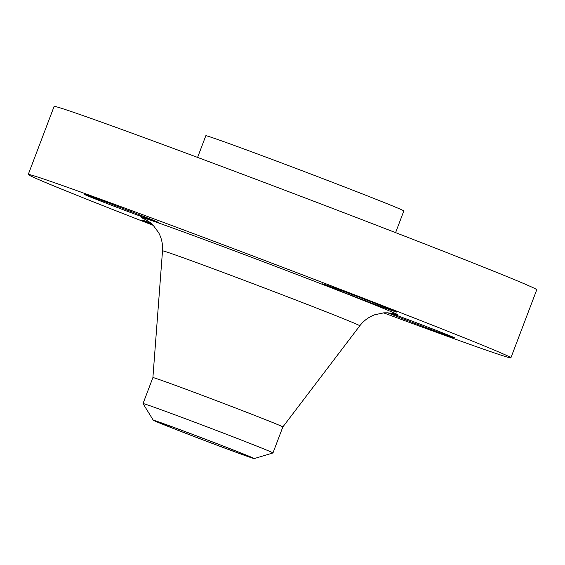 <?xml version="1.0" encoding="UTF-8"?>
<svg xmlns="http://www.w3.org/2000/svg" width="565" height="565" viewBox="0 0 565 565"><rect width="100%" height="100%" fill="white"/><g stroke="black" fill="none" stroke-linecap="round" stroke-linejoin="round"><path stroke-width="0.85" d="M387.717 312.812A39.712 0.558 -159.2 0 0 398.318 316.993A39.712 0.558 -159.2 0 0 435.721 331.21A39.712 0.558 -159.2 0 0 454.74 337.919A39.712 0.558 -159.2 0 0 436.9 330.631A39.712 0.558 -159.2 0 0 390.366 313.059M378.889 304.796A39.712 0.558 -159.2 0 0 341.486 290.579A39.712 0.558 -159.2 0 0 322.467 283.877A39.712 0.558 -159.2 0 0 340.307 291.159A39.712 0.558 -159.2 0 0 377.71 305.375A39.712 0.558 -159.2 0 0 396.722 312.078A39.712 0.558 -159.2 0 0 378.889 304.796M140.826 215.314A39.712 0.558 -159.2 0 0 103.423 201.098A39.712 0.558 -159.2 0 0 84.411 194.388A39.712 0.558 -159.2 0 0 102.244 201.677A39.712 0.558 -159.2 0 0 139.647 215.887A39.712 0.558 -159.2 0 0 158.659 222.596A39.712 0.558 -159.2 0 0 140.826 215.314M150.756 223.02A39.712 0.558 -159.2 0 0 142.422 220.23A39.712 0.558 -159.2 0 0 152.289 224.376M229.99 448.666A53.986 0.756 20.8 0 1 254.222 458.575A53.986 0.756 20.8 0 1 177.544 430.127A53.986 0.756 20.8 0 1 153.299 420.24A53.986 0.756 20.8 0 1 178.745 429.195A53.986 0.756 20.8 0 1 229.99 448.666M153.299 420.24L143.023 403.608A69.502 0.968 20.8 0 1 143.023 403.587A69.502 0.968 20.8 0 1 176.301 415.324A69.502 0.968 20.8 0 1 241.749 440.199A69.502 0.968 20.8 0 1 272.966 452.946A69.502 0.968 20.8 0 1 272.944 452.961L254.222 458.575M143.023 403.587L152.896 377.589A69.502 0.968 20.8 0 1 152.896 377.589A69.502 0.968 20.8 0 1 186.175 389.327A69.502 0.968 20.8 0 1 251.623 414.209A69.502 0.968 20.8 0 1 282.839 426.949A69.502 0.968 20.8 0 1 282.839 426.956L359.792 325.8A105.521 1.476 -159.2 0 0 312.403 306.442A105.521 1.476 -159.2 0 0 212.857 268.608A105.521 1.476 -159.2 0 0 162.508 250.86C162.953 244.398 161.661 238.331 158.631 232.646L153.122 225.195L150.177 222.546L145.396 219.439M153.292 225.371A258.149 3.602 20.8 0 1 144.188 221.826A258.149 3.602 20.8 0 1 28.25 174.486A258.149 3.602 20.8 0 1 151.851 218.083A258.149 3.602 20.8 0 1 394.963 310.482A258.149 3.602 20.8 0 1 510.894 357.822A258.149 3.602 20.8 0 1 383.6 312.855M28.25 174.486L54.106 106.425A258.149 3.602 20.8 0 1 177.707 150.022A258.149 3.602 20.8 0 1 420.812 242.42A258.149 3.602 20.8 0 1 536.75 289.767L510.894 357.822M197.588 157.416L205.822 135.741A105.909 1.476 20.8 0 1 256.531 153.624A105.909 1.476 20.8 0 1 356.268 191.528A105.909 1.476 20.8 0 1 403.834 210.957L395.599 232.632M179.147 430.692A50.673 0.706 20.8 0 1 156.392 421.398A50.673 0.706 20.8 0 1 180.659 429.958A50.673 0.706 20.8 0 1 228.38 448.094A50.673 0.706 20.8 0 1 251.143 457.389A50.673 0.706 20.8 0 1 226.876 448.829A50.673 0.706 20.8 0 1 179.147 430.692M146.18 219.856A137.26 1.914 20.8 0 1 191.803 234.991A137.26 1.914 20.8 0 1 336.246 289.725A137.26 1.914 20.8 0 1 392.59 313.455M272.966 452.946L282.839 426.949M152.896 377.597L162.508 250.86M359.792 325.8C363.747 320.673 368.74 316.993 374.786 314.754L383.847 312.841L387.809 312.819L393.452 313.66"/></g></svg>
